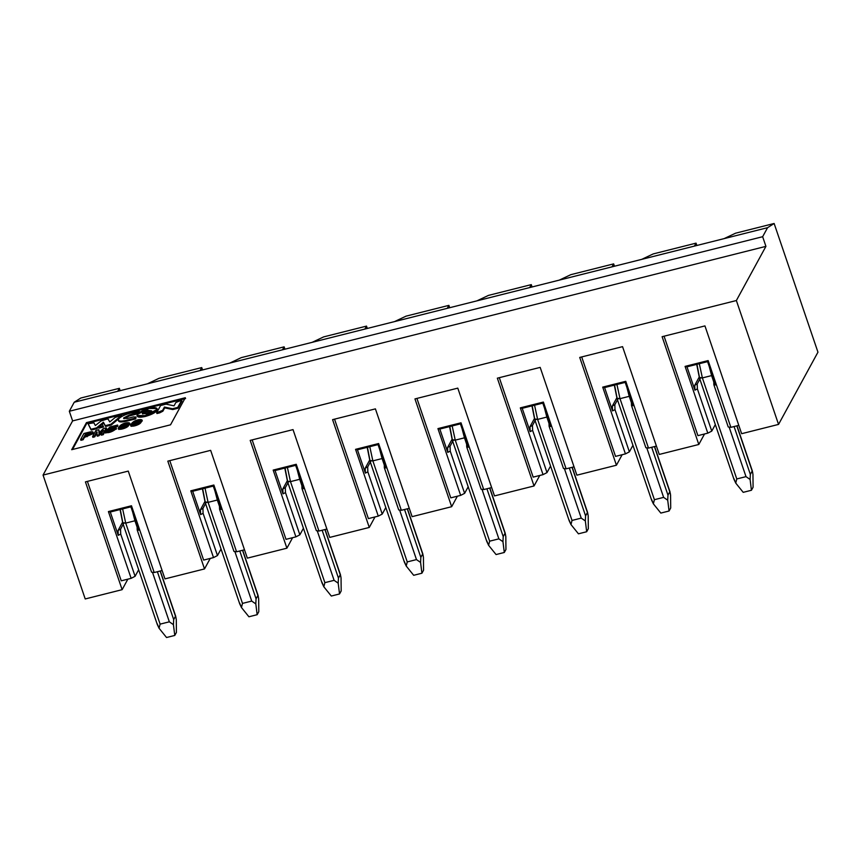 <?xml version="1.0" encoding="UTF-8"?>
<svg xmlns="http://www.w3.org/2000/svg" width="861" height="861" viewBox="0 0 861 861"><rect width="100%" height="100%" fill="white"/><g stroke="black" fill="none" stroke-linecap="round" stroke-linejoin="round"><path stroke-width="1.29" d="M752.955 474.228L753.084 487.251L752.955 474.228L752.191 471.032L750.351 474.4L734.067 426.539L750.351 474.4L752.191 471.032L736.812 425.851L752.762 472.775M733.959 479.297L735.746 483.086L736.779 478.953L746.003 476.639L736.779 478.953L735.746 483.086L743.204 492.341L751.438 490.264L750.103 479.469L746.003 476.639L729.138 427.099L746.003 476.639L750.103 479.469L750.351 474.4L750.103 479.469L751.438 490.264L753.084 487.251L751.438 490.264L743.204 492.341L735.746 483.086L733.873 478.544M734.024 479.48L699.423 377.85L702.382 377.914L736.779 478.953L702.382 377.914L711.606 375.6L709.27 366.646L711.606 375.6L712.251 375.418L711.606 375.6L713.758 381.918L711.606 375.6L702.382 377.914L699.476 377.505L696.947 364.321M702.382 377.914L699.315 363.729L702.382 377.914M670.579 494.967L670.708 507.99L670.579 494.967L669.815 491.771L667.975 495.14L651.68 447.279L667.975 495.14L669.815 491.771L654.435 446.59L670.375 493.514M651.583 500.037L653.359 503.825L654.403 499.692L663.627 497.378L654.403 499.692L653.359 503.825L660.828 513.081L669.062 511.003L667.716 500.209L663.627 497.378L646.762 447.838L663.627 497.378L667.716 500.209L667.975 495.14L667.716 500.209L669.062 511.003L670.708 507.99L669.062 511.003L660.828 513.081L653.359 503.825L651.497 499.283M651.637 500.219L617.046 398.589L620.006 398.665L654.403 499.692L620.006 398.665L629.23 396.34L626.883 387.385L629.23 396.34L629.875 396.157L629.23 396.34L631.382 402.657L629.23 396.34L620.006 398.665L617.1 398.245L614.571 385.061M620.006 398.665L616.928 384.469L620.006 398.665M588.192 515.707L588.321 528.729L588.192 515.707L587.428 512.51L585.588 515.879L569.304 468.018L585.588 515.879L587.428 512.51L572.048 467.329L587.998 514.254M569.196 520.776L570.983 524.564L572.016 520.442L581.24 518.118L572.016 520.442L570.983 524.564L578.441 533.82L586.675 531.743L585.34 520.948L581.24 518.118L564.385 468.578L581.24 518.118L585.34 520.948L585.588 515.879L585.34 520.948L586.675 531.743L588.321 528.729L586.675 531.743L578.441 533.82L570.983 524.564L569.11 520.022M569.261 520.959L534.659 419.329L537.619 419.404L572.016 520.442L537.619 419.404L546.843 417.079L544.507 408.125L546.843 417.079L547.488 416.896L546.843 417.079L548.995 423.408L546.843 417.079L537.619 419.404L534.713 418.984L532.195 405.8M537.619 419.404L534.552 405.208L537.619 419.404M176.29 619.403L176.419 632.437L176.29 619.403L175.526 616.207L173.685 619.576L157.391 571.726L173.685 619.576L175.526 616.207L160.146 571.026L176.085 617.961M157.294 624.483L159.07 628.261L160.114 624.139L169.337 621.814L160.114 624.139L159.07 628.261L166.539 637.517L174.772 635.44L173.427 624.655L169.337 621.814L152.472 572.285L169.337 621.814L173.427 624.655L173.685 619.576L173.427 624.655L174.772 635.44L176.419 632.437L174.772 635.44L166.539 637.517L159.07 628.261L157.208 623.73M157.348 624.655L122.757 523.025L125.717 523.101L160.114 624.139L125.717 523.101L134.94 520.776L132.594 511.832L134.94 520.776L135.586 520.604L134.94 520.776L137.093 527.104L134.94 520.776L125.717 523.101L122.811 522.692L120.282 509.497M125.717 523.101L122.639 508.905L125.717 523.101M258.666 598.664L258.795 611.697L258.666 598.664L257.902 595.468L256.061 598.836L239.778 550.986L256.061 598.836L257.902 595.468L242.522 550.287L258.472 597.211M239.67 603.744L241.457 607.522L242.49 603.4L251.713 601.075L242.49 603.4L241.457 607.522L248.915 616.777L257.148 614.7L255.814 603.905L251.713 601.075L234.859 551.535L251.713 601.075L255.814 603.905L256.061 598.836L255.814 603.905L257.148 614.7L258.795 611.697L257.148 614.7L248.915 616.777L241.457 607.522L239.584 602.991M239.735 603.916L205.133 502.286L208.093 502.361L242.49 603.4L208.093 502.361L217.316 500.037L214.981 491.093L217.316 500.037L217.962 499.864L217.316 500.037L219.48 506.365L217.316 500.037L208.093 502.361L205.187 501.952L202.669 488.757M208.093 502.361L205.026 488.165L208.093 502.361M341.053 577.925L341.182 590.958L341.053 577.925L340.289 574.728L338.448 578.097L322.154 530.247L338.448 578.097L340.289 574.728L324.909 529.547L340.848 576.472M322.057 583.005L323.833 586.782L324.877 582.66L334.1 580.336L324.877 582.66L323.833 586.782L331.302 596.038L339.535 593.961L338.19 583.166L334.1 580.336L317.235 530.796L334.1 580.336L338.19 583.166L338.448 578.097L338.19 583.166L339.535 593.961L341.182 590.958L339.535 593.961L331.302 596.038L323.833 586.782L321.971 582.251M300.349 479.114L299.703 479.297L301.856 485.626L299.703 479.297L290.48 481.622L287.574 481.213L285.045 468.018M324.877 582.66L290.48 481.622L324.877 582.66M322.111 583.177L287.52 481.547L290.48 481.622L287.402 467.426L290.48 481.622L300.349 479.125M297.357 470.354L299.703 479.297L297.357 470.354M423.429 557.185L423.558 570.219L423.429 557.185L422.665 553.989L420.825 557.358L404.541 509.508L420.825 557.358L422.665 553.989L407.285 508.808L423.235 555.732M404.433 562.255L406.22 566.043L407.253 561.921L416.476 559.596L407.253 561.921L406.22 566.043L413.678 575.299L421.912 573.222L420.577 562.427L416.476 559.596L399.622 510.056L416.476 559.596L420.577 562.427L420.825 557.358L420.577 562.427L421.912 573.222L423.558 570.219L421.912 573.222L413.678 575.299L406.22 566.043L404.347 561.501M404.498 562.437L369.896 460.807L372.856 460.883L407.253 561.921L372.856 460.883L382.08 458.558L379.744 449.614L382.08 458.558L382.725 458.375L382.08 458.558L384.243 464.886L382.08 458.558L372.856 460.883L369.95 460.474L367.432 447.279M372.856 460.883L369.789 446.687L372.856 460.883M505.816 536.446L505.945 549.479L505.816 536.446L505.052 533.25L503.211 536.618L486.917 488.757L503.211 536.618L505.052 533.25L489.672 488.069L505.611 534.993M486.82 541.515L488.596 545.304L489.64 541.182L498.863 538.857L489.64 541.182L488.596 545.304L496.065 554.559L504.298 552.482L502.953 541.687L498.863 538.857L481.999 489.317L498.863 538.857L502.953 541.687L503.211 536.618L502.953 541.687L504.298 552.482L505.945 549.479L504.298 552.482L496.065 554.559L488.596 545.304L486.734 540.762M486.874 541.698L452.283 440.068L455.243 440.143L489.64 541.182L455.243 440.143L464.466 437.818L462.12 428.864L464.466 437.818L465.112 437.636L464.466 437.818L466.619 444.147L464.466 437.818L455.243 440.143L452.337 439.723L449.808 426.539M455.243 440.143L452.165 425.947L455.243 440.143M120.163 390.668L119.367 388.322L117.742 391.281L364.892 329.063L694.407 246.095L696.043 243.146L653.198 253.93L641.693 259.376L653.198 253.93L696.043 243.146L694.407 246.095L724.069 238.637L735.585 233.191L724.069 238.637L767.571 227.681L774.136 223.483L735.585 233.191L774.136 223.483L767.571 227.681L762.642 236.71L765.924 246.364L736.37 300.532L778.548 424.408L817.95 352.181L774.136 223.483L817.95 352.181L778.548 424.408L741.633 433.696L704.944 325.91L662.109 336.694L698.798 444.48L704.535 433.976L698.798 444.48L659.257 454.436L622.557 346.649L579.722 357.433L616.422 465.22L622.148 454.716L616.422 465.22L576.87 475.175L540.181 367.389L497.346 378.173L534.035 485.959L539.772 475.455L534.035 485.959L494.494 495.914L457.794 388.128L414.959 398.912L451.659 506.698L457.385 496.194L451.659 506.698L412.107 516.654L375.418 408.867L332.583 419.651L369.272 527.449L375.009 516.934L369.272 527.449L329.731 537.404L293.031 429.607L250.196 440.391L286.896 548.188L292.622 537.673L286.896 548.188L247.344 558.143L210.654 450.346L167.82 461.141L204.509 568.927L210.245 558.412L204.509 568.927L164.968 578.883L128.267 471.096L85.433 481.88L122.133 589.667L127.858 579.162L122.133 589.667L85.217 598.955L122.133 589.667L85.433 481.88L128.267 471.096L164.968 578.883L204.509 568.927L167.82 461.141L210.654 450.346L247.344 558.143L286.896 548.188L250.196 440.391L293.031 429.607L329.731 537.404L369.272 527.449L332.583 419.651L375.418 408.867L412.107 516.654L451.659 506.698L414.959 398.912L457.794 388.128L494.494 495.914L534.035 485.959L497.346 378.173L540.181 367.389L576.87 475.175L616.422 465.22L579.722 357.433L622.557 346.649L659.257 454.436L698.798 444.48L662.109 336.694L704.944 325.91L741.633 433.696L778.548 424.408L736.37 300.532L765.924 246.364L762.642 236.71L767.571 227.681L612.031 266.845L613.656 263.886L570.821 274.67L559.306 280.116L570.821 274.67L613.656 263.886L612.031 266.845L529.644 287.585L531.28 284.625L488.435 295.409L476.929 300.855L488.435 295.409L531.28 284.625L529.644 287.585L447.268 308.324L448.893 305.364L406.058 316.148L394.542 321.594L406.058 316.148L448.893 305.364L447.268 308.324L364.892 329.063L366.517 326.104L323.671 336.888L312.166 342.334L323.671 336.888L366.517 326.104L364.892 329.063L282.505 349.803L284.13 346.843L241.295 357.627L229.779 363.073L241.295 357.627L284.13 346.843L282.505 349.803L200.129 370.542L201.754 367.582L158.908 378.366L147.403 383.812L158.908 378.366L201.754 367.582L200.129 370.542L117.742 391.281L119.367 388.322L80.816 398.03L74.24 402.227L117.742 391.281L74.24 402.227L69.321 411.257L762.642 236.71L69.321 411.257L72.604 420.911L765.924 246.364L72.604 420.911L43.05 475.078L736.37 300.532L43.05 475.078L85.217 598.955L43.05 475.078L72.604 420.911L69.321 411.257L74.24 402.227L80.816 398.03L119.367 388.322L120.163 390.668M121.25 580.82L87.402 481.385L121.25 580.82L131.141 578.334L108.411 511.574L131.475 505.762L154.205 572.522L162.126 570.531L154.205 572.522L151.568 572.156L154.205 572.522L131.475 505.762L108.411 511.574L110.305 512.015L130.894 506.828L131.475 505.762L130.894 506.828L138.836 530.15L137.19 529.924L151.568 572.156L137.19 529.924L137.06 524.93L137.19 529.924L138.836 530.15L130.894 506.828L110.305 512.015L108.411 511.574L131.141 578.334L121.25 580.82M288.457 481.902L285.303 487.67L282.839 488.94L287.273 480.815L282.839 488.94L285.303 487.67L285.475 492.589L299.854 534.821L295.904 536.855L286.013 539.341L252.165 439.906L286.013 539.341L295.904 536.855L299.854 534.821L285.475 492.589L283 493.859L275.068 470.536L273.174 470.084L295.904 536.855L273.174 470.084L296.238 464.283L318.968 531.043L326.889 529.052L318.968 531.043L316.331 530.667L318.968 531.043L296.238 464.283L273.174 470.084L275.068 470.536L295.657 465.349L296.238 464.283L295.657 465.349L275.068 470.536L283 493.859L285.475 492.589L285.303 487.67L287.951 482.827M203.637 560.08L169.778 460.646L203.637 560.08L213.517 557.594L190.787 490.824L213.862 485.023L236.581 551.783L244.502 549.792L236.581 551.783L233.944 551.417L236.581 551.783L213.862 485.023L190.787 490.824L192.681 491.276L213.28 486.088L213.862 485.023L213.28 486.088L221.223 509.411L219.566 509.185L233.944 551.417L219.566 509.185L219.437 504.191L219.566 509.185L221.223 509.411L213.28 486.088L192.681 491.276L190.787 490.824L213.517 557.594L203.637 560.08M282.839 488.94L283 493.859L282.839 488.94M135.091 576.3L131.141 578.334L135.091 576.3L120.712 534.068L118.237 535.338L110.305 512.015L118.237 535.338L118.075 530.419L122.51 522.293L118.075 530.419L118.237 535.338L120.712 534.068L135.091 576.3L138.664 569.756L135.091 576.3M221.04 549.017L217.467 555.56L213.517 557.594L217.467 555.56L203.088 513.328L200.624 514.598L192.681 491.276L200.624 514.598L200.462 509.68L204.896 501.554L200.462 509.68L200.624 514.598L203.088 513.328L217.467 555.56L221.04 549.017M170.532 424.817L185.309 397.728L86.455 422.622L71.678 449.7L170.532 424.817L71.678 449.7L86.455 422.622L86.735 423.418L86.455 422.622L185.309 397.728L170.532 424.817M72.507 449.496L86.735 423.418L185.589 398.535L86.735 423.418L72.507 449.496M284.926 349.189L284.13 346.843L284.926 349.189M202.55 369.929L201.754 367.582L202.55 369.929M123.693 523.38L120.551 529.149L120.712 534.068L120.551 529.149L118.075 530.419L120.551 529.149L123.188 524.306M206.07 502.641L202.927 508.41L203.088 513.328L202.927 508.41L200.462 509.68L202.927 508.41L205.575 503.567M96.83 428.67L91.223 430.08L88.425 424.548L91.223 430.08L96.83 428.67L96.561 427.863L90.954 429.273L91.223 430.08L88.145 423.752L88.425 424.548L88.145 423.752L93.881 422.805L95.367 425.571L100.974 421.007L107.055 419.049L108.152 419.199L109.767 421.944L115.234 417.424L121.595 415.325L121.864 416.132L120.626 417.176L121.864 416.132L121.595 415.325L110.908 424.247L111.187 425.054L105.58 426.464L103.675 423.031L96.83 428.67L103.675 423.031L105.58 426.464L111.187 425.054L118.753 418.726L111.187 425.054L110.908 424.247L105.3 425.657L105.58 426.464L103.406 422.224L103.675 423.031L103.406 422.224L96.561 427.863L96.83 428.67M103.514 426.981L98.897 428.143L98.628 427.347L102.276 424.29L103.514 426.981L103.234 426.184L98.628 427.347L98.897 428.143L103.514 426.981M102.201 432.265L98.821 435.806L97.282 436.193L98.821 435.806L102.201 432.265M97.121 432.523L94.775 436.818L92.848 437.302L94.775 436.818L97.121 432.523L96.841 431.716L97.121 432.523M99.123 430.532L99.069 433.976L99.123 430.532M106.538 428.67L103.255 434.687L101.329 435.171L103.255 434.687L106.538 428.67L106.269 427.863L106.538 428.67M114.05 429.348L106.796 431.243L114.05 429.348M117.892 425.84L111.058 428.358L117.548 426.475L117.613 425.033L117.892 425.84M116.192 428.638L105.569 433.04L116.493 428.993L116.213 428.186L105.257 432.007L114.19 428.843L108.12 430.102L108.4 430.898L108.12 430.102L106.527 430.435L106.796 431.243L106.527 430.435L110.004 426.948L117.613 425.033L117.548 426.475L117.268 425.668L111.101 427.217L111.381 428.025L111.101 427.217L109.315 428.972L116.213 428.186M93.085 432.674L93.3 433.578L84.41 437.399L83.119 439.756L80.902 440.315L83.119 439.756L84.41 437.399L93.3 433.578L93.149 432.179L93.3 433.578L93.031 432.771L86.929 435.892L87.198 436.688L86.929 435.892L84.13 436.592L83.119 439.756L82.85 438.949L80.633 439.508L80.902 440.315L80.633 439.508L83.915 433.492L88.92 432.233C92.192 431.436 93.569 431.619 93.031 432.771C93.569 431.619 92.192 431.436 88.92 432.233L83.915 433.492L80.633 439.508L82.85 438.949L84.13 436.592L93.031 432.771M129.505 423.644L118.764 429.015M141.839 420.534L131.098 425.915M138.976 412.645L135.597 414.345L138.976 412.645L139.224 410.891L135.317 413.549L129.258 415.067L123.683 417.919L127.439 418.424L133.487 416.896L135.801 417.165L135.285 418.112L126.373 420.362C120.422 421.686 117.763 421.32 118.387 419.253C120.174 416.896 124.156 414.851 130.323 413.129L139.224 410.891L138.836 412.828M135.597 414.345L129.537 415.874L123.962 418.726L129.537 415.874L135.597 414.345L135.317 413.549L135.597 414.345M135.92 417.52L135.554 418.92L126.653 421.158C120.798 422.439 118.129 422.073 118.657 420.06C118.032 422.127 120.701 422.493 126.653 421.158L135.554 418.92L135.844 416.896L136.07 417.972L135.801 417.165L133.487 416.896L127.439 418.424L123.629 418.328M159.715 412.839L156.939 413.538L159.715 412.839L159.436 412.032L156.67 412.731L156.939 413.538L156.67 412.731L160.609 405.509L166.022 404.143L174.04 405.843L175.881 402.474L181.693 400.204L181.962 401L178.023 408.222L172.749 409.556L164.709 407.866L162.89 411.192L159.715 412.839L162.89 411.192L164.709 407.866L172.749 409.556L178.023 408.222L181.962 401L181.693 400.204L177.753 407.425L178.023 408.222L177.753 407.425L172.469 408.749L172.749 409.556L172.469 408.749L164.429 407.059L164.709 407.866L164.429 407.059L162.611 410.396L162.89 411.192L162.611 410.396L159.436 412.032L159.715 412.839M157.122 409.05L157.219 410.353C155.4 412.688 151.439 414.722 145.358 416.444C139.525 417.725 136.877 417.348 137.437 415.325M137.017 415.454L137.286 416.25L145.358 416.444L157.219 410.353L157.089 408.62L156.939 409.545L145.078 415.648L137.017 415.454L137.168 414.518L149.028 408.426L157.089 408.62M157.219 410.353L156.939 409.545L157.219 410.353M123.683 417.919L129.258 415.067L129.537 415.874L129.258 415.067L138.707 411.838L139.224 410.891L130.323 413.129C124.221 414.862 120.239 416.907 118.387 419.253C117.86 421.266 120.529 421.632 126.373 420.362L126.653 421.158L126.373 420.362L135.285 418.112L135.554 418.92L135.801 417.165M118.517 420.964L118.387 419.253M130.861 425.549L131.141 426.356L142.108 420.868L141.839 420.06L130.861 425.549L131.432 423.784L141.839 420.06M118.527 428.66L118.807 429.456L129.774 423.978L129.505 423.171L118.527 428.66L119.098 426.895L129.505 423.171M103.395 430.07L103.481 430.92L103.202 430.123L98.552 434.999L98.821 435.806L98.552 434.999L97.013 435.386L97.282 436.193L96.841 431.716L94.506 436.01L94.775 436.818L94.506 436.01L92.579 436.505L92.848 437.302L92.579 436.505L95.862 430.478L98.843 429.725L98.993 433.126L103.277 428.617L106.269 427.863L102.986 433.879L103.255 434.687L102.986 433.879L101.06 434.364L101.329 435.171L101.06 434.364L103.395 430.07L101.06 434.364L102.986 433.879L106.269 427.863L103.277 428.617L98.993 433.126L98.843 429.725L95.862 430.478L92.579 436.505L94.506 436.01L96.841 431.716L97.013 435.386L98.552 434.999L103.395 430.07M156.939 409.545C157.498 407.522 154.862 407.156 149.028 408.426C142.937 410.148 138.987 412.182 137.168 414.518C136.608 416.541 139.245 416.918 145.078 415.648C151.17 413.915 155.12 411.881 156.939 409.545M151.676 410.869L146.133 413.721L142.431 413.194L147.974 410.342L151.676 410.869L147.974 410.342L142.356 413.635L146.133 413.721L151.676 410.869M156.67 412.731L162.611 410.396L164.429 407.059L172.469 408.749L177.753 407.425L181.693 400.204L175.881 402.474L174.04 405.843L166.022 404.143L160.609 405.509L156.67 412.731M131.432 423.784C127.116 428.563 140.289 425.291 141.118 422.105C145.757 418.242 134.714 418.855 131.432 423.784M133.563 423.074C138.675 419.673 140.601 419.436 139.353 422.364C135.242 425.915 133.315 426.152 133.563 423.074L132.852 424.893L139.902 420.728L133.563 423.074M119.098 426.895C114.782 431.662 127.955 428.391 128.784 425.205C133.423 421.341 122.391 421.965 119.098 426.895M121.229 426.173C126.341 422.783 128.278 422.547 127.019 425.463C122.908 429.026 120.981 429.262 121.229 426.173L120.518 427.992L127.568 423.838L121.229 426.173M90.814 433.331L87.983 433.04L88.252 433.847L86.035 434.407L88.252 433.847L87.983 433.04L85.766 433.6L85.325 435.72L85.766 433.6L84.496 435.924L90.814 433.331L84.496 435.924L85.766 433.6L90.922 432.857M107.087 431.393L105.257 432.007C109.519 435.494 125.049 423.72 109.315 428.972L111.101 427.217L117.268 425.668L117.613 425.033L110.004 426.948L106.527 430.435L108.12 430.102C119.119 425.022 111.865 433.535 107.087 431.393M102.276 424.29L98.628 427.347L103.234 426.184L102.276 424.29M88.145 423.752L90.954 429.273L96.561 427.863L103.406 422.224L105.3 425.657L110.908 424.247L121.595 415.325L115.234 417.424L109.767 421.944L108.152 419.199L107.055 419.049L100.974 421.007L95.367 425.571L93.881 422.805L88.145 423.752M151.956 411.676L148.253 411.149L142.7 414.001L148.253 411.149L151.654 410.912M133.842 423.87L139.88 421.18L133.842 423.87L133.659 423.332L133.111 425.216L133.842 423.87M121.509 426.981L127.546 424.29L121.509 426.981L121.326 426.443L120.777 428.315L121.509 426.981M88.252 433.847L91.094 434.138L88.252 433.847M299.854 534.821L303.427 528.267L299.854 534.821M700.359 378.205L697.216 383.963L697.378 388.892L711.756 431.113L707.807 433.148L697.916 435.644L664.068 336.199L697.916 435.644L707.807 433.148L711.756 431.113L697.378 388.892L694.913 390.162L686.97 366.829L685.076 366.388L707.807 433.148L685.076 366.388L708.14 360.576L730.871 427.347L738.792 425.356L730.871 427.347L728.234 426.97L730.871 427.347L708.14 360.576L685.076 366.388L686.97 366.829L694.913 390.162L694.741 385.244L699.186 377.107L694.741 385.244L694.913 390.162L697.378 388.892L697.216 383.963L694.741 385.244L697.216 383.963L699.864 379.12M615.54 456.384L581.692 356.938L615.54 456.384L625.43 453.887L602.7 387.127L625.764 381.315L648.494 448.086L656.416 446.095L648.494 448.086L645.858 447.709L648.494 448.086L625.764 381.315L602.7 387.127L625.43 453.887L615.54 456.384M533.163 477.123L499.305 377.678L533.163 477.123L543.043 474.637L520.313 407.866L543.377 402.065L566.107 468.825L574.029 466.834L566.107 468.825L563.471 468.449L566.107 468.825L543.377 402.065L520.313 407.866L543.043 474.637L533.163 477.123M450.777 497.862L416.928 398.417L450.777 497.862L460.667 495.376L437.937 428.606L461.001 422.805L483.731 489.565L491.653 487.574L483.731 489.565L481.095 489.188L483.731 489.565L461.001 422.805L437.937 428.606L460.667 495.376L450.777 497.862M368.4 518.602L334.542 419.156L368.4 518.602L378.28 516.116L355.55 449.345L378.614 443.544L401.344 510.304L409.266 508.313L401.344 510.304L398.708 509.927L401.344 510.304L378.614 443.544L355.55 449.345L378.28 516.116L368.4 518.602M632.953 445.309L629.38 451.864L625.43 453.887L629.38 451.864L615.002 409.632L612.526 410.901L604.594 387.568L602.7 387.127L604.594 387.568L625.183 382.392L625.764 381.315L625.183 382.392L633.126 405.714L631.479 405.477L645.858 447.709L631.479 405.477L631.35 400.494L631.479 405.477L633.126 405.714L625.183 382.392L604.594 387.568L612.526 410.901L612.365 405.983L616.799 397.847L612.365 405.983L612.526 410.901L615.002 409.632L629.38 451.864L632.953 445.309M550.566 466.049L546.993 472.603L543.043 474.637L546.993 472.603L532.615 430.371L530.15 431.641L522.207 408.308L520.313 407.866L522.207 408.308L542.807 403.131L543.377 402.065L542.807 403.131L550.749 426.453L549.092 426.217L563.471 468.449L549.092 426.217L548.963 421.233L549.092 426.217L550.749 426.453L542.807 403.131L522.207 408.308L530.15 431.641L529.978 426.722L534.423 418.586L529.978 426.722L530.15 431.641L532.615 430.371L546.993 472.603L550.566 466.049M468.19 486.788L464.617 493.342L460.667 495.376L464.617 493.342L450.238 451.11L447.763 452.38L439.831 429.047L437.937 428.606L439.831 429.047L460.42 423.87L461.001 422.805L460.42 423.87L468.362 447.193L466.716 446.956L481.095 489.188L466.716 446.956L466.587 441.973L466.716 446.956L468.362 447.193L460.42 423.87L439.831 429.047L447.763 452.38L447.602 447.462L452.036 439.336L447.602 447.462L447.763 452.38L450.238 451.11L464.617 493.342L468.19 486.788M385.803 507.527L382.23 514.082L378.28 516.116L382.23 514.082L367.851 471.85L365.387 473.12L357.444 449.797L355.55 449.345L357.444 449.797L378.044 444.61L378.614 443.544L378.044 444.61L385.986 467.932L384.329 467.706L398.708 509.927L384.329 467.706L385.986 467.932L378.044 444.61L357.444 449.797L365.387 473.12L365.215 468.201L369.66 460.075L365.215 468.201L365.387 473.12L367.851 471.85L382.23 514.082L385.803 507.527M696.84 245.493L696.043 243.146L696.84 245.493M614.453 266.232L613.656 263.886L614.453 266.232M532.076 286.971L531.28 284.625L532.076 286.971M449.69 307.711L448.893 305.364L449.69 307.711M367.313 328.45L366.517 326.104L367.313 328.45M617.983 398.944L614.829 404.713L615.002 409.632L614.829 404.713L612.365 405.983L614.829 404.713L617.477 399.859M535.596 419.684L532.453 425.452L532.615 430.371L532.453 425.452L529.978 426.722L532.453 425.452L535.101 420.599M453.22 440.423L450.066 446.192L450.238 451.11L450.066 446.192L447.602 447.462L450.066 446.192L452.714 441.349M370.833 461.162L367.69 466.931L367.851 471.85L367.69 466.931L365.215 468.201L367.69 466.931L370.338 462.088M301.953 488.445L316.331 530.667L301.953 488.445L301.824 483.451L301.953 488.445L303.599 488.671L301.953 488.445M295.657 465.349L303.599 488.671L295.657 465.349M384.232 462.787L384.329 467.706L384.232 462.787M711.756 431.113L715.33 424.57L711.756 431.113M686.97 366.829L707.57 361.642L708.14 360.576L707.57 361.642L715.513 384.975L713.855 384.738L728.234 426.97L713.855 384.738L713.726 379.755L713.855 384.738L715.513 384.975L707.57 361.642L686.97 366.829M752.449 471.279L736.973 425.808M699.423 377.85L696.721 364.375M670.062 492.018L654.586 446.547M617.046 398.589L614.334 385.115M587.686 512.758L572.21 467.286M534.659 419.329L531.958 405.854M175.773 616.454L160.297 570.994M122.757 523.025L120.056 509.561M258.16 595.715L242.684 550.254M205.133 502.286L202.432 488.822M340.536 574.976L325.06 529.515M287.52 481.547L284.808 468.083M422.923 554.236L407.447 508.776M369.896 460.807L367.195 447.333M505.299 533.497L489.823 488.026M452.283 440.068L449.571 426.593M105.569 433.04L105.29 432.233"/></g></svg>
